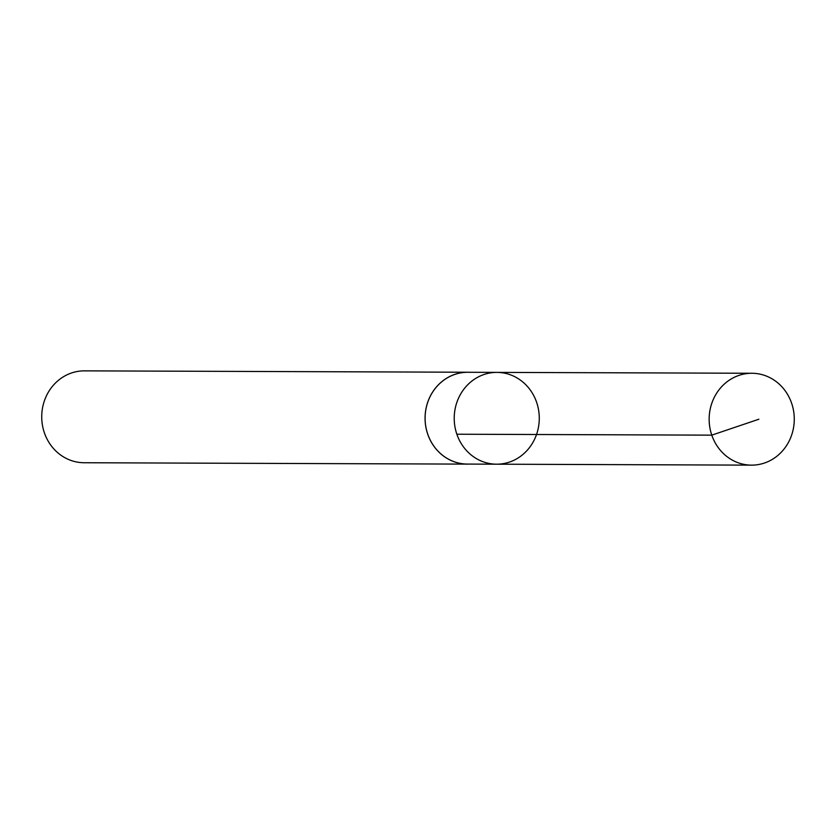 <?xml version="1.0" encoding="UTF-8"?>
<svg xmlns="http://www.w3.org/2000/svg" width="836" height="836" viewBox="0 0 836 836"><rect width="100%" height="100%" fill="white"/><g stroke="black" fill="none" stroke-linecap="round" stroke-linejoin="round"><path stroke-width="1.25" d="M496.584 464.189L467.449 464.074A45.896 42.532 -89.8 0 1 432.661 444.324A45.896 42.532 -89.8 0 1 429.997 396.818A45.896 42.532 -89.8 0 1 467.784 372.281L496.908 372.386A45.907 42.532 90.2 0 0 454.22 418.136A45.907 42.532 90.2 0 0 496.584 464.189A45.907 42.532 90.2 0 0 534.382 439.652A45.907 42.532 90.2 0 0 531.717 392.136A45.907 42.532 90.2 0 0 496.908 372.386A45.907 42.532 90.2 0 0 454.22 418.136A45.907 42.532 90.2 0 0 496.584 464.189L751.543 465.14A45.938 42.563 -89.8 0 1 716.713 445.369A45.938 42.563 -89.8 0 1 714.048 397.831A45.938 42.563 -89.8 0 1 751.877 373.264A45.938 42.563 -89.8 0 1 786.707 393.035A45.938 42.563 -89.8 0 1 789.372 440.582A45.938 42.563 -89.8 0 1 751.543 465.14M469.247 464.084A45.938 42.563 -89.8 0 1 467.46 464.116A45.938 42.563 -89.8 0 1 432.63 444.344A45.938 42.563 -89.8 0 1 429.965 396.797A45.938 42.563 -89.8 0 1 467.794 372.239A45.938 42.563 -89.8 0 1 469.571 372.281M467.46 464.116L84.122 462.736A45.938 42.563 -89.8 0 1 49.293 442.965A45.938 42.563 -89.8 0 1 46.628 395.418A45.938 42.563 -89.8 0 1 84.457 370.86L467.794 372.239M456.853 434.218L711.781 435.148L758.869 419.233M496.908 372.386L751.877 373.264"/></g></svg>
